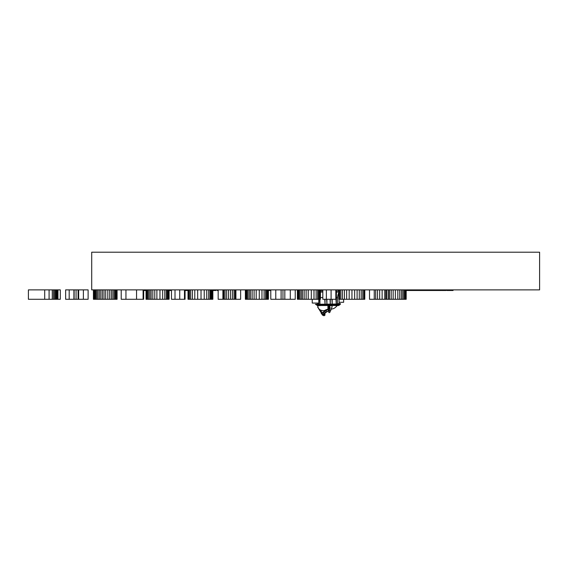 <?xml version="1.0" encoding="UTF-8"?>
<svg xmlns="http://www.w3.org/2000/svg" width="568" height="568" viewBox="0 0 568 568"><rect width="100%" height="100%" fill="white"/><g stroke="black" fill="none" stroke-linecap="round" stroke-linejoin="round"><path stroke-width="0.85" d="M406.177 299.286L369.519 299.286L369.519 289.872L406.177 289.872L406.177 299.286M406.042 289.872L406.042 299.286M405.63 289.872L405.63 299.286M404.956 289.872L404.956 299.286M404.011 289.872L404.011 299.286M402.811 289.872L402.811 299.286M401.377 289.872L401.377 299.286M399.716 289.872L399.716 299.286M397.82 289.872L397.82 299.286M395.371 289.872L395.371 299.286M393.162 289.872L393.162 299.286M391.196 289.872L391.196 299.286M389.47 289.872L389.47 299.286M388.441 289.872L388.441 299.286M386.865 289.872L386.865 299.286M385.878 289.872L385.878 299.286M384.756 289.872L384.756 299.286M382.129 289.872L382.129 299.286M379.672 289.872L379.672 299.286M377.5 289.872L377.5 299.286M375.675 289.872L375.675 299.286M374.248 289.872L374.248 299.286M364.791 299.286L338.776 299.286L338.776 289.872L364.791 289.872L364.791 299.286M364.564 289.872L364.564 299.286M363.896 289.872L363.896 299.286M362.774 289.872L362.774 299.286M361.198 289.872L361.198 299.286M359.281 289.872L359.281 299.286M357.094 289.872L357.094 299.286M354.659 289.872L354.659 299.286M351.961 289.872L351.961 299.286M349.171 289.872L349.171 299.286M346.657 289.872L346.657 299.286M344.414 289.872L344.414 299.286M342.447 289.872L342.447 299.286M340.843 289.872L340.843 299.286M339.692 289.872L339.692 299.286M339.004 289.872L339.004 299.286M335.823 299.286L322.816 299.286L322.816 289.872L335.823 289.872L335.823 299.286L336.412 299.286L336.412 289.872L335.823 289.872M331.094 289.872L331.094 299.286M326.366 289.872L326.366 299.286M320.451 299.286L297.391 299.286L297.391 289.872L320.451 289.872L320.451 299.286M320.16 289.872L320.16 299.286M319.28 289.872L319.28 299.286M319.266 289.872L319.266 299.286M318.641 289.872L318.641 299.286M317.64 289.872L317.64 299.286M316.135 289.872L316.135 299.286M313.983 289.872L313.983 299.286M311.307 289.872L311.307 299.286M308.232 289.872L308.232 299.286M306.124 289.872L306.124 299.286M304.157 289.872L304.157 299.286M302.46 289.872L302.46 299.286M301.154 289.872L301.154 299.286M299.84 289.872L299.84 299.286M298.832 289.872L298.832 299.286M298.2 289.872L298.2 299.286M297.987 289.872L297.987 299.286M295.239 299.286L270.787 299.286L270.787 289.872L295.239 289.872L295.239 299.286M290.298 289.872L290.298 299.286M282.963 289.872L282.963 299.286M281.11 289.872L281.11 299.286M275.771 289.872L275.771 299.286M268.423 299.286L245.369 299.286L245.369 289.872L268.423 289.872L268.423 299.286M268.131 289.872L268.131 299.286M267.258 289.872L267.258 299.286L267.258 289.872M266.612 289.872L266.612 299.286M265.618 289.872L265.618 299.286M264.113 289.872L264.113 299.286M261.962 289.872L261.962 299.286M259.285 289.872L259.285 299.286M256.204 289.872L256.204 299.286M254.102 289.872L254.102 299.286M252.135 289.872L252.135 299.286M250.431 289.872L250.431 299.286M249.132 289.872L249.132 299.286M247.811 289.872L247.811 299.286M246.81 289.872L246.81 299.286M246.171 289.872L246.171 299.286M245.958 289.872L245.958 299.286M240.64 299.286L218.176 299.286L218.176 289.872L240.64 289.872L240.64 299.286M235.912 289.872L235.912 299.286M235.72 289.872L235.72 299.286M235.145 289.872L235.145 299.286M234.108 289.872L234.108 299.286M232.532 289.872L232.532 299.286M230.622 289.872L230.622 299.286M228.584 289.872L228.584 299.286M226.653 289.872L226.653 299.286M225.063 289.872L225.063 299.286M223.877 289.872L223.877 299.286M223.189 289.872L223.189 299.286M222.976 289.872L222.976 299.286M222.904 289.872L222.904 299.286M212.851 299.286L188.022 299.286L188.022 289.872L212.851 289.872L212.851 299.286M212.269 289.872L212.269 299.286M211.914 289.872L211.914 299.286M211.672 289.872L211.672 299.286M211.438 289.872L211.438 299.286M210.87 289.872L210.87 299.286M209.99 289.872L209.99 299.286M208.662 289.872L208.662 299.286M206.752 289.872L206.752 299.286M204.217 289.872L204.217 299.286M201.022 289.872L201.022 299.286M197.685 289.872L197.685 299.286M194.781 289.872L194.781 299.286M192.403 289.872L192.403 299.286M190.663 289.872L190.663 299.286M189.435 289.872L189.435 299.286M188.611 289.872L188.611 299.286M188.249 289.872L188.249 299.286M184.472 299.286L171.472 299.286L171.472 289.872L184.472 289.872L184.472 299.286L185.069 299.286L185.069 289.872L185.076 290.496L185.857 290.496L185.857 289.872M179.744 289.872L179.744 299.286M175.015 289.872L175.015 299.286M184.472 289.872L188.022 289.872M169.108 299.286L146.047 299.286L146.047 289.872L169.108 289.872L169.108 299.286M168.81 289.872L168.81 299.286M167.936 289.872L167.936 299.286M167.922 289.872L167.922 299.286M167.297 289.872L167.297 299.286M166.296 289.872L166.296 299.286M164.791 289.872L164.791 299.286M162.64 289.872L162.64 299.286M159.963 289.872L159.963 299.286M156.882 289.872L156.882 299.286M154.78 289.872L154.78 299.286M152.813 289.872L152.813 299.286M151.116 289.872L151.116 299.286M149.81 289.872L149.81 299.286M148.496 289.872L148.496 299.286M147.488 289.872L147.488 299.286M146.849 289.872L146.849 299.286M146.636 289.872L146.636 299.286M143.683 299.286L121.218 299.286L121.218 289.872L143.683 289.872L143.683 299.286M143.093 289.872L143.093 299.286M136.554 289.872L136.554 299.286M125.947 289.872L125.947 299.286M116.49 299.286L93.429 299.286L93.429 289.872L116.49 289.872L116.49 299.286L117.079 299.286L117.079 289.872L116.49 289.872M115.971 289.872L115.971 299.286M115.197 289.872L115.197 299.286M114.182 289.872L114.182 299.286M112.911 289.872L112.911 299.286M111.413 289.872L111.413 299.286M109.716 289.872L109.716 299.286M107.813 289.872L107.813 299.286M105.719 289.872L105.719 299.286M104.015 289.872L104.015 299.286M102.375 289.872L102.375 299.286M100.799 289.872L100.799 299.286M99.286 289.872L99.286 299.286M97.895 289.872L97.895 299.286M96.702 289.872L96.702 299.286M95.694 289.872L95.694 299.286M94.877 289.872L94.877 299.286M94.245 289.872L94.245 299.286M93.791 289.872L93.791 299.286M73.925 299.286L65.647 299.286L65.647 289.872L73.925 289.872L73.925 299.286L83.382 299.286L83.382 289.872L88.111 289.872L88.111 299.286L83.382 299.286M69.189 289.872L69.189 299.286M73.925 289.872L83.382 289.872M78.654 289.872L78.654 299.286M78.093 289.872L78.093 299.286M76.055 289.872L76.055 299.286M74.124 289.872L74.124 299.286M60.307 299.286L28.4 299.286L28.4 289.872L60.307 289.872L60.307 299.286M57.957 289.872L57.957 299.286M57.865 289.872L57.865 299.286M57.574 289.872L57.574 299.286M57.091 289.872L57.091 299.286M56.41 289.872L56.41 299.286M55.572 289.872L55.572 299.286M54.606 289.872L54.606 299.286M53.506 289.872L53.506 299.286M52.277 289.872L52.277 299.286M49.089 289.872L49.089 299.286M44.702 289.872L44.702 299.286M93.429 289.872L91.704 289.872L91.704 252.206L539.6 252.206L539.6 289.872L406.177 289.872M369.519 289.872L364.791 289.872M338.776 289.872L336.412 289.872M322.816 289.872L320.451 289.872M297.391 289.872L295.239 289.872M270.787 289.872L268.423 289.872M245.369 289.872L240.64 289.872M218.176 289.872L212.851 289.872M171.472 289.872L169.108 289.872M146.047 289.872L143.683 289.872M121.218 289.872L117.079 289.872M338.776 290.496L337.591 290.496L337.591 289.872M338.407 290.496L338.407 289.872M322.39 289.872L322.39 290.496L320.451 290.496M322.191 290.496L322.191 289.872M322.155 290.496L322.155 289.872M322.063 290.496L322.063 289.872M321.587 290.496L321.587 289.872M329.923 309.077A9.812 9.812 0 0 1 329.376 310.838M329.461 310.824A0.802 0.625 -60 0 0 328.737 311.825M318.797 304.292L340.488 303.979L315.396 304.292L318.797 303.979L318.797 299.286M339.089 303.667L340.459 303.667M317.746 303.667L318.797 303.667M324.74 314.409L324.91 314.871M328.091 309.191L328.758 310.376M329.483 305.698L329.383 309.077A32.355 32.355 0 0 0 329.98 309.077A9.812 9.812 0 0 1 329.376 311.023M329.433 311.015A0.802 0.625 -60 0 0 328.73 311.981M339.089 303.852L340.459 304.171M317.746 304.292L317.746 303.852L318.797 303.852M324.655 314.459L324.939 315.041M324.839 313.145L325.017 313.557M327.913 309.219L328.844 310.639L322.361 314.693L321.232 313.266M326.444 309.879L327.267 309.368M327.984 309.205L328.787 310.547M339.87 304.292L339.87 304.732L316.007 304.732L339.849 304.611M330.051 311.527A9.549 9.549 0 0 0 331.627 307.657A1.164 1.164 0 0 0 331.811 305.974A1.164 1.164 0 0 0 330.122 305.889A1.164 1.164 0 0 0 330.129 307.579A9.812 9.812 0 0 1 329.376 311.15M329 312.585A0.802 0.625 -60 0 0 329.802 311.193A0.802 0.625 -60 0 0 329 312.585M332.195 299.286L332.195 303.979L331.911 299.286M336.242 299.286L336.242 303.979L335.958 299.286M330.292 299.286L330.292 303.979L330.015 299.286M326.919 299.286L326.919 303.979L326.635 299.286M325.038 299.286L325.038 303.979L324.754 299.286M319.919 299.286L319.919 303.979L319.635 299.286M339.089 299.286L339.089 303.979M320.451 297.547L322.816 297.547M336.412 297.547L337.534 297.547C337.875 294.877 338.393 293.109 339.089 292.25M339.089 303.688L337.392 303.688L337.534 297.547M324.839 313.792L324.995 315.134L323.93 315.794L322.83 315.055M324.378 314.083L324.626 314.48L323.54 315.162L323.291 314.764M324.782 313.181L325.074 313.65L322.553 315.226L322.262 314.757M321.538 313.075L327.594 309.283M321.176 313.302L322.333 314.707L321.176 313.302M327.111 311.726L326.153 310.185M321.438 313.131L317.661 307.089L317.974 306.897M321.857 312.876L319.855 309.674M317.633 305.513A78.079 78.079 0 0 1 318.002 307.004A4.558 4.558 0 0 0 321.438 310.362A26.447 26.447 0 0 0 322.83 310.632A4.139 4.139 0 0 0 325.627 309.986A5.481 5.481 0 0 1 327.367 309.347A5.396 5.396 0 0 1 327.942 309.212L327.942 305.698M339.87 304.732L338.677 305.513L337.293 305.513L336.547 306.337A15.748 15.748 0 0 1 335.269 307.529A6.511 6.511 0 0 1 332.024 308.971A32.355 32.355 0 0 1 331.293 309.027M328.702 305.698L328.702 309.12A11.31 11.31 0 0 1 329.383 309.077L327.942 309.212L328.844 310.639M336.547 305.698L336.547 306.337A15.748 15.748 0 0 0 337.122 305.698M318.584 305.513L317.2 305.513L316.007 304.292L316.007 304.732M335.887 305.513L319.983 305.513M320.97 305.513L318.584 305.698L318.584 305.151M329.76 305.513L327.374 305.513M337.293 305.151L337.293 305.698L334.907 305.513M343.633 299.286L343.633 302.297L339.089 302.297M318.797 303.049L312.244 303.049L312.244 299.286M270.787 290.496L268.423 290.496M270.02 290.496L270.02 289.872M419.539 289.872L408.001 289.872M426.646 289.872L419.979 289.872M453.051 289.872L453.051 290.496L446.86 290.496L446.86 289.872M452.966 289.872L452.966 290.496M452.703 289.872L452.703 290.496M452.263 289.872L452.263 290.496M451.645 289.872L451.645 290.496M450.85 289.872L450.85 290.496M450.246 289.872L450.246 290.496M449.778 289.872L449.778 290.496M448.94 289.872L448.94 290.496M448.152 289.872L448.152 290.496M447.556 289.872L447.556 290.496M446.036 289.872L446.036 290.496L441.826 290.496L441.826 289.872M445.958 289.872L445.958 290.496M445.717 289.872L445.717 290.496M444.929 289.872L444.929 290.496M443.97 289.872L443.97 290.496M443.068 289.872L443.068 290.496M442.387 289.872L442.387 290.496M441.968 289.872L441.968 290.496M441.364 289.872L441.364 290.496L439.142 290.496L439.142 289.872M441.258 289.872L441.258 290.496M441.244 289.872L441.244 290.496M440.541 289.872L440.541 290.496M439.724 289.872L439.724 290.496M438.787 289.872L438.787 290.496L409.791 290.496L409.791 289.928M438.673 289.872L438.673 290.496M438.482 289.872L438.482 290.496M438.105 290.496L438.105 289.872M437.545 290.496L437.545 289.872M436.792 290.496L436.792 289.872M436.075 290.496L436.075 289.872M435.521 289.872L435.521 290.496M430.019 290.496L430.019 289.872M429.834 290.496L429.834 289.872M429.458 290.496L429.458 289.872M428.89 290.496L428.89 289.872M428.137 290.496L428.137 289.872M427.42 290.496L427.42 289.872M422.28 290.496L422.28 289.928M418.048 290.496L418.048 289.928M415.016 290.496L415.016 289.928M410.55 290.496L410.55 289.928M410.131 289.928L410.131 290.496M409.904 290.496L409.904 289.928M409.89 290.496L409.89 289.928M435.251 289.872L435.251 290.496M435.123 290.496L435.123 289.872M434.016 290.496L434.016 289.872M430.899 290.496L430.899 289.872M430.075 290.496L430.075 289.872M426.923 289.872L426.923 290.496M426.802 290.496L426.802 289.872M425.972 290.496L425.972 289.928M424.814 290.496L424.814 289.928M423.65 290.496L423.65 289.928M422.826 290.496L422.826 289.928M422.713 290.496L422.713 289.928M422.01 290.496L422.01 289.928M421.193 290.496L421.193 289.928M420.725 289.928L420.725 290.496M419.937 290.496L419.937 289.872M419.404 290.496L419.404 289.928M418.971 290.496L418.971 289.928M418.268 290.496L418.268 289.928M417.565 290.496L417.565 289.928M417.466 290.496L417.466 289.928M417.452 290.496L417.452 289.928M416.749 290.496L416.749 289.928M415.932 290.496L415.932 289.928M415.343 290.496L415.343 289.928M414.874 289.928L414.874 290.496M414.675 290.496L414.675 289.928M414.64 290.496L414.64 289.928M414.555 290.496L414.555 289.928M414.079 290.496L414.079 289.928M412.865 290.496L412.865 289.928M412.048 290.496L412.048 289.928M411.431 290.496L411.431 289.928M411.012 290.496L411.012 289.928M410.785 290.496L410.785 289.928L410.77 290.496M410.664 290.496L410.664 289.928M409.734 289.928L409.734 290.496L406.177 290.496M408.91 289.928L408.91 290.496M408.818 289.928L408.818 290.496M408.534 289.928L408.534 290.496M407.732 289.872L407.732 290.496M407.164 290.496L407.164 289.872M406.865 290.496L406.865 289.872M406.809 290.496L406.809 289.872M218.176 290.496L217.196 290.496L217.196 289.872M218.069 290.496L218.069 289.872M218.013 290.496L218.013 289.872M216.025 289.872L216.025 290.496L212.851 290.496M215.208 289.872L215.208 290.496M215.158 289.872L215.158 290.496M214.91 290.496L214.91 289.872M214.278 290.496L214.278 289.872M213.582 290.496L213.582 289.872M213.341 290.496L213.341 289.872M188.022 290.496L186.091 290.496L186.091 289.872M187.476 290.496L187.476 289.872M186.858 290.496L186.858 289.872M186.432 290.496L186.432 289.872M186.212 290.496L186.212 289.872L186.19 290.496M171.472 290.496L170.599 290.496L170.606 289.872L170.599 290.496L169.108 290.496M170.954 290.496L170.954 289.872M170.485 290.496L170.485 289.872M170.293 290.496L170.293 289.872M169.917 290.496L169.917 289.872M169.356 290.496L169.356 289.872M146.047 290.496L143.683 290.496M145.77 289.872L145.77 290.496M145.025 290.496L145.025 289.872M144.407 290.496L144.407 289.872M284.824 289.872L284.824 299.286M323.007 314.289L322.049 312.755M324.016 313.657L323.057 312.123M324.548 313.323L323.59 311.789M325.528 312.712L324.569 311.179M325.819 312.528L324.861 310.994M326.877 311.868L325.918 310.334M328.396 310.916L327.438 309.382M320.111 309.837L321.964 312.805M322.091 312.727L320.373 309.979M318.208 304.292L318.918 305.513M337.676 304.292L336.952 305.513M336.135 304.732L336.135 304.292M319.741 304.292L319.741 304.732M320.451 291.732L322.816 291.732M336.412 291.732L338.776 291.732M328.844 310.327L328.134 309.184L328.844 310.327M320.451 291.924L322.816 291.924M328.844 310.511L328.027 309.198L328.844 310.511M336.412 291.881L338.776 291.881M320.451 292.044L322.816 292.044M336.412 292.044L338.776 292.044"/></g></svg>
